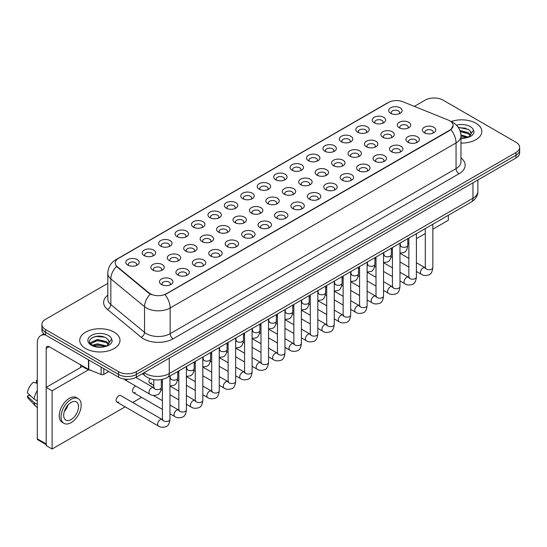 <?xml version="1.0" encoding="UTF-8"?>
<svg xmlns="http://www.w3.org/2000/svg" width="547" height="547" viewBox="0 0 547 547"><rect width="100%" height="100%" fill="white"/><g stroke="black" fill="none" stroke-linecap="round" stroke-linejoin="round"><path stroke-width="0.82" d="M374.203 122.788L374.203 122.788A6.708 3.877 180 0 1 374.203 117.304A6.708 3.877 180 0 1 383.693 117.304A6.708 3.877 180 0 1 383.693 122.788A6.708 3.877 180 0 1 374.203 122.788M382.592 123.301A4.191 2.42 0 0 0 383.139 122.104A4.191 2.42 0 0 0 381.909 120.388A4.191 2.42 0 0 0 377.341 119.861A4.191 2.42 0 0 0 374.75 122.104A4.191 2.42 0 0 0 375.304 123.301M357.772 132.271L357.772 132.271A6.708 3.877 180 0 1 357.772 126.795A6.708 3.877 180 0 1 367.263 126.795A6.708 3.877 180 0 1 367.263 132.271A6.708 3.877 180 0 1 357.772 132.271M366.162 132.784A4.191 2.42 0 0 0 366.709 131.588A4.191 2.42 0 0 0 365.485 129.878A4.191 2.42 0 0 0 360.911 129.352A4.191 2.42 0 0 0 358.319 131.588A4.191 2.42 0 0 0 358.873 132.784M341.342 141.762L341.342 141.762A6.708 3.877 180 0 1 341.342 136.278A6.708 3.877 180 0 1 350.832 136.278A6.708 3.877 180 0 1 350.832 141.762A6.708 3.877 180 0 1 341.342 141.762M349.731 142.275A4.191 2.42 0 0 0 350.278 141.071A4.191 2.42 0 0 0 349.054 139.362A4.191 2.42 0 0 0 344.48 138.835A4.191 2.42 0 0 0 341.889 141.071A4.191 2.42 0 0 0 342.443 142.275M324.911 151.245L324.911 151.245A6.708 3.877 180 0 1 324.911 145.769A6.708 3.877 180 0 1 334.402 145.769A6.708 3.877 180 0 1 334.402 151.245A6.708 3.877 180 0 1 324.911 151.245M333.301 151.758A4.191 2.42 0 0 0 333.848 150.562A4.191 2.42 0 0 0 332.624 148.846A4.191 2.42 0 0 0 328.05 148.326A4.191 2.42 0 0 0 325.458 150.562A4.191 2.42 0 0 0 326.012 151.758M308.481 160.729L308.481 160.729A6.708 3.877 180 0 1 308.481 155.252A6.708 3.877 180 0 1 317.971 155.252A6.708 3.877 180 0 1 317.971 160.729A6.708 3.877 180 0 1 308.481 160.729M316.87 161.242A4.191 2.42 0 0 0 317.417 160.045A4.191 2.42 0 0 0 316.193 158.336A4.191 2.42 0 0 0 311.619 157.81A4.191 2.42 0 0 0 309.028 160.045A4.191 2.42 0 0 0 309.581 161.242M292.05 170.22L292.05 170.22A6.708 3.877 180 0 1 292.05 164.736A6.708 3.877 180 0 1 301.541 164.736A6.708 3.877 180 0 1 301.541 170.22A6.708 3.877 180 0 1 292.05 170.22M300.44 170.732A4.191 2.42 0 0 0 300.987 169.529A4.191 2.42 0 0 0 299.763 167.82A4.191 2.42 0 0 0 295.189 167.293A4.191 2.42 0 0 0 292.597 169.529A4.191 2.42 0 0 0 293.151 170.732M275.62 179.703L275.62 179.703A6.708 3.877 180 0 1 275.62 174.226A6.708 3.877 180 0 1 285.11 174.226A6.708 3.877 180 0 1 285.11 179.703A6.708 3.877 180 0 1 275.62 179.703M284.009 180.216A4.191 2.42 0 0 0 284.556 179.019A4.191 2.42 0 0 0 283.332 177.303A4.191 2.42 0 0 0 278.758 176.784A4.191 2.42 0 0 0 276.167 179.019A4.191 2.42 0 0 0 276.72 180.216M259.189 189.187L259.189 189.187A6.708 3.877 180 0 1 259.189 183.71A6.708 3.877 180 0 1 268.68 183.71A6.708 3.877 180 0 1 268.68 189.187A6.708 3.877 180 0 1 259.189 189.187M267.579 189.7A4.191 2.42 0 0 0 268.126 188.503A4.191 2.42 0 0 0 266.902 186.794A4.191 2.42 0 0 0 262.328 186.267A4.191 2.42 0 0 0 259.736 188.503A4.191 2.42 0 0 0 260.29 189.7M242.759 198.677L242.759 198.677A6.708 3.877 180 0 1 242.759 193.194A6.708 3.877 180 0 1 252.249 193.194A6.708 3.877 180 0 1 252.249 198.677A6.708 3.877 180 0 1 242.759 198.677M251.148 199.19A4.191 2.42 0 0 0 251.695 197.987A4.191 2.42 0 0 0 250.471 196.277A4.191 2.42 0 0 0 245.897 195.751A4.191 2.42 0 0 0 243.312 197.987A4.191 2.42 0 0 0 243.859 199.19M226.328 208.161L226.328 208.161A6.708 3.877 180 0 1 226.328 202.684A6.708 3.877 180 0 1 235.819 202.684A6.708 3.877 180 0 1 235.819 208.161A6.708 3.877 180 0 1 226.328 208.161M234.718 208.674A4.191 2.42 0 0 0 235.265 207.477A4.191 2.42 0 0 0 234.041 205.761A4.191 2.42 0 0 0 229.466 205.241A4.191 2.42 0 0 0 226.882 207.477A4.191 2.42 0 0 0 227.429 208.674M209.898 217.644L209.898 217.644A6.708 3.877 180 0 1 209.898 212.168A6.708 3.877 180 0 1 219.388 212.168A6.708 3.877 180 0 1 219.388 217.644A6.708 3.877 180 0 1 209.898 217.644M218.287 218.157A4.191 2.42 0 0 0 218.834 216.961A4.191 2.42 0 0 0 217.61 215.251A4.191 2.42 0 0 0 213.036 214.725A4.191 2.42 0 0 0 210.451 216.961A4.191 2.42 0 0 0 210.998 218.157M193.467 227.135L193.467 227.135A6.708 3.877 180 0 1 193.467 221.651A6.708 3.877 180 0 1 202.958 221.651A6.708 3.877 180 0 1 202.958 227.135A6.708 3.877 180 0 1 193.467 227.135M201.857 227.648A4.191 2.42 0 0 0 202.404 226.444A4.191 2.42 0 0 0 201.18 224.735A4.191 2.42 0 0 0 196.605 224.208A4.191 2.42 0 0 0 194.021 226.444A4.191 2.42 0 0 0 194.568 227.648M177.037 236.619L177.037 236.619A6.708 3.877 180 0 1 177.037 231.142A6.708 3.877 180 0 1 186.527 231.142A6.708 3.877 180 0 1 186.527 236.619A6.708 3.877 180 0 1 177.037 236.619M185.426 237.131A4.191 2.42 0 0 0 185.973 235.935A4.191 2.42 0 0 0 184.749 234.219A4.191 2.42 0 0 0 180.175 233.699A4.191 2.42 0 0 0 177.59 235.935A4.191 2.42 0 0 0 178.137 237.131M160.606 246.102L160.606 246.102A6.708 3.877 180 0 1 160.606 240.625A6.708 3.877 180 0 1 170.096 240.625A6.708 3.877 180 0 1 170.096 246.102A6.708 3.877 180 0 1 160.606 246.102M168.996 246.615A4.191 2.42 0 0 0 169.543 245.418A4.191 2.42 0 0 0 168.319 243.709A4.191 2.42 0 0 0 163.744 243.183A4.191 2.42 0 0 0 161.16 245.418A4.191 2.42 0 0 0 161.707 246.615M144.176 255.593L144.176 255.593A6.708 3.877 180 0 1 144.176 250.109A6.708 3.877 180 0 1 153.666 250.109A6.708 3.877 180 0 1 153.666 255.593A6.708 3.877 180 0 1 144.176 255.593M152.565 256.105A4.191 2.42 0 0 0 153.112 254.909A4.191 2.42 0 0 0 151.888 253.193A4.191 2.42 0 0 0 147.314 252.666A4.191 2.42 0 0 0 144.729 254.909A4.191 2.42 0 0 0 145.276 256.105M127.745 265.076L127.745 265.076A6.708 3.877 180 0 1 127.745 259.599A6.708 3.877 180 0 1 137.235 259.599A6.708 3.877 180 0 1 137.235 265.076A6.708 3.877 180 0 1 127.745 265.076M136.135 265.589A4.191 2.42 0 0 0 136.688 264.392A4.191 2.42 0 0 0 135.458 262.676A4.191 2.42 0 0 0 130.883 262.157A4.191 2.42 0 0 0 128.299 264.392A4.191 2.42 0 0 0 128.846 265.589M390.633 113.304A6.708 3.877 180 0 1 390.633 113.297A6.708 3.877 180 0 1 390.633 107.821A6.708 3.877 180 0 1 400.124 107.821A6.708 3.877 180 0 1 400.124 113.297A6.708 3.877 180 0 1 390.633 113.304M399.023 113.817A4.191 2.42 0 0 0 399.57 112.614A4.191 2.42 0 0 0 398.339 110.904A4.191 2.42 0 0 0 393.772 110.378A4.191 2.42 0 0 0 391.18 112.614A4.191 2.42 0 0 0 391.734 113.817M382.832 137.256L382.832 137.256A6.708 3.877 180 0 1 382.832 131.779A6.708 3.877 180 0 1 392.322 131.779A6.708 3.877 180 0 1 392.322 137.256A6.708 3.877 180 0 1 382.832 137.256M391.221 137.769A4.191 2.42 0 0 0 391.768 136.572A4.191 2.42 0 0 0 390.544 134.856A4.191 2.42 0 0 0 385.97 134.336A4.191 2.42 0 0 0 383.385 136.572A4.191 2.42 0 0 0 383.932 137.769M366.401 146.74L366.401 146.74A6.708 3.877 180 0 1 366.401 141.263A6.708 3.877 180 0 1 375.892 141.263A6.708 3.877 180 0 1 375.892 146.74A6.708 3.877 180 0 1 366.401 146.74M374.791 147.252A4.191 2.42 0 0 0 375.338 146.056A4.191 2.42 0 0 0 374.114 144.346A4.191 2.42 0 0 0 369.54 143.82A4.191 2.42 0 0 0 366.955 146.056A4.191 2.42 0 0 0 367.502 147.252M349.971 156.23L349.971 156.23A6.708 3.877 180 0 1 349.971 150.746A6.708 3.877 180 0 1 359.461 150.746A6.708 3.877 180 0 1 359.461 156.23A6.708 3.877 180 0 1 349.971 156.23M358.36 156.743A4.191 2.42 0 0 0 358.907 155.539A4.191 2.42 0 0 0 357.683 153.83A4.191 2.42 0 0 0 353.109 153.304A4.191 2.42 0 0 0 350.524 155.539A4.191 2.42 0 0 0 351.071 156.743M333.54 165.714L333.54 165.714A6.708 3.877 180 0 1 333.54 160.237A6.708 3.877 180 0 1 343.031 160.237A6.708 3.877 180 0 1 343.031 165.714A6.708 3.877 180 0 1 333.54 165.714M341.93 166.226A4.191 2.42 0 0 0 342.477 165.03A4.191 2.42 0 0 0 341.253 163.314A4.191 2.42 0 0 0 336.678 162.794A4.191 2.42 0 0 0 334.094 165.03A4.191 2.42 0 0 0 334.641 166.226M317.11 175.197L317.11 175.197A6.708 3.877 180 0 1 317.11 169.72A6.708 3.877 180 0 1 326.6 169.72A6.708 3.877 180 0 1 326.6 175.197A6.708 3.877 180 0 1 317.11 175.197M325.499 175.71A4.191 2.42 0 0 0 326.046 174.514A4.191 2.42 0 0 0 324.822 172.804A4.191 2.42 0 0 0 320.248 172.278A4.191 2.42 0 0 0 317.663 174.514A4.191 2.42 0 0 0 318.21 175.71M300.679 184.688L300.679 184.688A6.708 3.877 180 0 1 300.679 179.204A6.708 3.877 180 0 1 310.17 179.204A6.708 3.877 180 0 1 310.17 184.688A6.708 3.877 180 0 1 300.679 184.688M309.069 185.201A4.191 2.42 0 0 0 309.616 183.997A4.191 2.42 0 0 0 308.392 182.288A4.191 2.42 0 0 0 303.817 181.761A4.191 2.42 0 0 0 301.233 183.997A4.191 2.42 0 0 0 301.78 185.201M284.249 194.171L284.249 194.171A6.708 3.877 180 0 1 284.249 188.694A6.708 3.877 180 0 1 293.739 188.694A6.708 3.877 180 0 1 293.739 194.171A6.708 3.877 180 0 1 284.249 194.171M292.638 194.684A4.191 2.42 0 0 0 293.192 193.488A4.191 2.42 0 0 0 291.961 191.771A4.191 2.42 0 0 0 287.387 191.252A4.191 2.42 0 0 0 284.802 193.488A4.191 2.42 0 0 0 285.349 194.684M267.818 203.655L267.818 203.655A6.708 3.877 180 0 1 267.818 198.178A6.708 3.877 180 0 1 277.308 198.178A6.708 3.877 180 0 1 277.308 203.655A6.708 3.877 180 0 1 267.818 203.655M276.208 204.168A4.191 2.42 0 0 0 276.761 202.971A4.191 2.42 0 0 0 275.531 201.262A4.191 2.42 0 0 0 270.956 200.735A4.191 2.42 0 0 0 268.372 202.971A4.191 2.42 0 0 0 268.919 204.168M251.388 213.145L251.388 213.145A6.708 3.877 180 0 1 251.388 207.662A6.708 3.877 180 0 1 260.878 207.662A6.708 3.877 180 0 1 260.878 213.145A6.708 3.877 180 0 1 251.388 213.145M259.777 213.658A4.191 2.42 0 0 0 260.331 212.462A4.191 2.42 0 0 0 259.1 210.745A4.191 2.42 0 0 0 254.526 210.219A4.191 2.42 0 0 0 251.941 212.462A4.191 2.42 0 0 0 252.488 213.658M234.957 222.629L234.957 222.629A6.708 3.877 180 0 1 234.957 217.152A6.708 3.877 180 0 1 244.447 217.152A6.708 3.877 180 0 1 244.447 222.629A6.708 3.877 180 0 1 234.957 222.629M243.347 223.142A4.191 2.42 0 0 0 243.9 221.945A4.191 2.42 0 0 0 242.67 220.229A4.191 2.42 0 0 0 238.095 219.709A4.191 2.42 0 0 0 235.511 221.945A4.191 2.42 0 0 0 236.058 223.142M218.526 232.113L218.526 232.113A6.708 3.877 180 0 1 218.526 226.636A6.708 3.877 180 0 1 228.017 226.636A6.708 3.877 180 0 1 228.017 232.113A6.708 3.877 180 0 1 218.526 232.113M226.916 232.632A4.191 2.42 0 0 0 227.47 231.429A4.191 2.42 0 0 0 226.239 229.719A4.191 2.42 0 0 0 221.665 229.193A4.191 2.42 0 0 0 219.08 231.429A4.191 2.42 0 0 0 219.627 232.632M202.096 241.603L202.096 241.603A6.708 3.877 180 0 1 202.096 236.119A6.708 3.877 180 0 1 211.586 236.119A6.708 3.877 180 0 1 211.586 241.603A6.708 3.877 180 0 1 202.096 241.603M210.486 242.116A4.191 2.42 0 0 0 211.039 240.919A4.191 2.42 0 0 0 209.809 239.203A4.191 2.42 0 0 0 205.234 238.677A4.191 2.42 0 0 0 202.65 240.919A4.191 2.42 0 0 0 203.197 242.116M185.665 251.087L185.665 251.087A6.708 3.877 180 0 1 185.665 245.61A6.708 3.877 180 0 1 195.156 245.61A6.708 3.877 180 0 1 195.156 251.087A6.708 3.877 180 0 1 185.665 251.087M194.055 251.599A4.191 2.42 0 0 0 194.609 250.403A4.191 2.42 0 0 0 193.378 248.687A4.191 2.42 0 0 0 188.804 248.167A4.191 2.42 0 0 0 186.219 250.403A4.191 2.42 0 0 0 186.766 251.599M169.235 260.57L169.235 260.57A6.708 3.877 180 0 1 169.235 255.093A6.708 3.877 180 0 1 178.725 255.093A6.708 3.877 180 0 1 178.725 260.57A6.708 3.877 180 0 1 169.235 260.57M177.625 261.09A4.191 2.42 0 0 0 178.178 259.887A4.191 2.42 0 0 0 176.948 258.177A4.191 2.42 0 0 0 172.38 257.651A4.191 2.42 0 0 0 169.789 259.887A4.191 2.42 0 0 0 170.336 261.09M152.804 270.061L152.804 270.061A6.708 3.877 180 0 1 152.804 264.577A6.708 3.877 180 0 1 162.295 264.577A6.708 3.877 180 0 1 162.295 270.061A6.708 3.877 180 0 1 152.804 270.061M161.194 270.574A4.191 2.42 0 0 0 161.748 269.377A4.191 2.42 0 0 0 160.517 267.661A4.191 2.42 0 0 0 155.95 267.134A4.191 2.42 0 0 0 153.358 269.377A4.191 2.42 0 0 0 153.905 270.574M399.262 127.772L399.262 127.772A6.708 3.877 180 0 1 399.262 122.289A6.708 3.877 180 0 1 408.753 122.289A6.708 3.877 180 0 1 408.753 127.772A6.708 3.877 180 0 1 399.262 127.772M407.652 128.285A4.191 2.42 0 0 0 408.199 127.082A4.191 2.42 0 0 0 406.975 125.372A4.191 2.42 0 0 0 402.401 124.846A4.191 2.42 0 0 0 399.816 127.082A4.191 2.42 0 0 0 400.363 128.285M407.891 142.241L407.891 142.241A6.708 3.877 180 0 1 407.891 136.757A6.708 3.877 180 0 1 417.382 136.757A6.708 3.877 180 0 1 417.382 142.241A6.708 3.877 180 0 1 407.891 142.241M416.281 142.753A4.191 2.42 0 0 0 416.835 141.55A4.191 2.42 0 0 0 415.604 139.841A4.191 2.42 0 0 0 411.029 139.314A4.191 2.42 0 0 0 408.445 141.55A4.191 2.42 0 0 0 408.992 142.753M391.461 151.724L391.461 151.724A6.708 3.877 180 0 1 391.461 146.247A6.708 3.877 180 0 1 400.951 146.247A6.708 3.877 180 0 1 400.951 151.724A6.708 3.877 180 0 1 391.461 151.724M399.85 152.237A4.191 2.42 0 0 0 400.404 151.04A4.191 2.42 0 0 0 399.173 149.324A4.191 2.42 0 0 0 394.599 148.805A4.191 2.42 0 0 0 392.014 151.04A4.191 2.42 0 0 0 392.561 152.237M375.03 161.208L375.03 161.208A6.708 3.877 180 0 1 375.03 155.731A6.708 3.877 180 0 1 384.52 155.731A6.708 3.877 180 0 1 384.52 161.208A6.708 3.877 180 0 1 375.03 161.208M383.42 161.721A4.191 2.42 0 0 0 383.973 160.524A4.191 2.42 0 0 0 382.743 158.815A4.191 2.42 0 0 0 378.168 158.288A4.191 2.42 0 0 0 375.584 160.524A4.191 2.42 0 0 0 376.131 161.721M358.6 170.698L358.6 170.698A6.708 3.877 180 0 1 358.6 165.215A6.708 3.877 180 0 1 368.09 165.215A6.708 3.877 180 0 1 368.09 170.698A6.708 3.877 180 0 1 358.6 170.698M366.989 171.211A4.191 2.42 0 0 0 367.543 170.014A4.191 2.42 0 0 0 366.312 168.298A4.191 2.42 0 0 0 361.738 167.772A4.191 2.42 0 0 0 359.153 170.014A4.191 2.42 0 0 0 359.7 171.211M342.169 180.182L342.169 180.182A6.708 3.877 180 0 1 342.169 174.705A6.708 3.877 180 0 1 351.659 174.705A6.708 3.877 180 0 1 351.659 180.182A6.708 3.877 180 0 1 342.169 180.182M350.559 180.695A4.191 2.42 0 0 0 351.112 179.498A4.191 2.42 0 0 0 349.882 177.782A4.191 2.42 0 0 0 345.307 177.262A4.191 2.42 0 0 0 342.723 179.498A4.191 2.42 0 0 0 343.27 180.695M325.738 189.665L325.738 189.665A6.708 3.877 180 0 1 325.738 184.189A6.708 3.877 180 0 1 335.229 184.189A6.708 3.877 180 0 1 335.229 189.665A6.708 3.877 180 0 1 325.738 189.665M334.128 190.185A4.191 2.42 0 0 0 334.682 188.982A4.191 2.42 0 0 0 333.451 187.272A4.191 2.42 0 0 0 328.884 186.746A4.191 2.42 0 0 0 326.292 188.982A4.191 2.42 0 0 0 326.839 190.185M309.308 199.156L309.308 199.156A6.708 3.877 180 0 1 309.308 193.672A6.708 3.877 180 0 1 318.798 193.672A6.708 3.877 180 0 1 318.798 199.156A6.708 3.877 180 0 1 309.308 199.156M317.698 199.669A4.191 2.42 0 0 0 318.251 198.472A4.191 2.42 0 0 0 317.021 196.756A4.191 2.42 0 0 0 312.453 196.229A4.191 2.42 0 0 0 309.862 198.472A4.191 2.42 0 0 0 310.409 199.669M292.877 208.639L292.877 208.639A6.708 3.877 180 0 1 292.877 203.163A6.708 3.877 180 0 1 302.368 203.163A6.708 3.877 180 0 1 302.368 208.639A6.708 3.877 180 0 1 292.877 208.639M301.267 209.152A4.191 2.42 0 0 0 301.821 207.956A4.191 2.42 0 0 0 300.59 206.24A4.191 2.42 0 0 0 296.023 205.72A4.191 2.42 0 0 0 293.431 207.956A4.191 2.42 0 0 0 293.978 209.152M276.447 218.123L276.447 218.123A6.708 3.877 180 0 1 276.447 212.646A6.708 3.877 180 0 1 285.937 212.646A6.708 3.877 180 0 1 285.937 218.123A6.708 3.877 180 0 1 276.447 218.123M284.837 218.643A4.191 2.42 0 0 0 285.39 217.439A4.191 2.42 0 0 0 284.16 215.73A4.191 2.42 0 0 0 279.592 215.203A4.191 2.42 0 0 0 277.001 217.439A4.191 2.42 0 0 0 277.548 218.643M260.016 227.614L260.016 227.614A6.708 3.877 180 0 1 260.016 222.13A6.708 3.877 180 0 1 269.507 222.13A6.708 3.877 180 0 1 269.507 227.614A6.708 3.877 180 0 1 260.016 227.614M268.406 228.126A4.191 2.42 0 0 0 268.96 226.93A4.191 2.42 0 0 0 267.729 225.214A4.191 2.42 0 0 0 263.162 224.687A4.191 2.42 0 0 0 260.57 226.93A4.191 2.42 0 0 0 261.117 228.126M243.586 237.097L243.586 237.097A6.708 3.877 180 0 1 243.586 231.62A6.708 3.877 180 0 1 253.076 231.62A6.708 3.877 180 0 1 253.076 237.097A6.708 3.877 180 0 1 243.586 237.097M251.976 237.61A4.191 2.42 0 0 0 252.529 236.413A4.191 2.42 0 0 0 251.299 234.704A4.191 2.42 0 0 0 246.731 234.178A4.191 2.42 0 0 0 244.14 236.413A4.191 2.42 0 0 0 244.687 237.61M227.155 246.581L227.155 246.581A6.708 3.877 180 0 1 227.155 241.104A6.708 3.877 180 0 1 236.646 241.104A6.708 3.877 180 0 1 236.646 246.581A6.708 3.877 180 0 1 227.155 246.581M235.545 247.1A4.191 2.42 0 0 0 236.099 245.897A4.191 2.42 0 0 0 234.868 244.188A4.191 2.42 0 0 0 230.301 243.661A4.191 2.42 0 0 0 227.709 245.897A4.191 2.42 0 0 0 228.256 247.1M210.725 256.071L210.725 256.071A6.708 3.877 180 0 1 210.725 250.588A6.708 3.877 180 0 1 220.215 250.588A6.708 3.877 180 0 1 220.215 256.071A6.708 3.877 180 0 1 210.725 256.071M219.115 256.584A4.191 2.42 0 0 0 219.668 255.387A4.191 2.42 0 0 0 218.438 253.671A4.191 2.42 0 0 0 213.87 253.145A4.191 2.42 0 0 0 211.279 255.387A4.191 2.42 0 0 0 211.826 256.584M194.294 265.555L194.294 265.555A6.708 3.877 180 0 1 194.294 260.078A6.708 3.877 180 0 1 203.785 260.078A6.708 3.877 180 0 1 203.785 265.555A6.708 3.877 180 0 1 194.294 265.555M202.684 266.068A4.191 2.42 0 0 0 203.238 264.871A4.191 2.42 0 0 0 202.007 263.162A4.191 2.42 0 0 0 197.44 262.635A4.191 2.42 0 0 0 194.848 264.871A4.191 2.42 0 0 0 195.395 266.068M177.864 275.045A6.708 3.877 180 0 1 177.864 275.038A6.708 3.877 180 0 1 177.864 269.562A6.708 3.877 180 0 1 187.354 269.562A6.708 3.877 180 0 1 187.354 275.038A6.708 3.877 180 0 1 177.864 275.045M186.253 275.558A4.191 2.42 0 0 0 186.807 274.355A4.191 2.42 0 0 0 185.577 272.645A4.191 2.42 0 0 0 181.009 272.119A4.191 2.42 0 0 0 178.418 274.355A4.191 2.42 0 0 0 178.965 275.558M161.433 284.529L161.433 284.529A6.708 3.877 180 0 1 161.433 279.045A6.708 3.877 180 0 1 170.924 279.045A6.708 3.877 180 0 1 170.931 284.529A6.708 3.877 180 0 1 161.433 284.529M169.823 285.042A4.191 2.42 0 0 0 170.377 283.845A4.191 2.42 0 0 0 169.146 282.129A4.191 2.42 0 0 0 164.579 281.602A4.191 2.42 0 0 0 161.987 283.845A4.191 2.42 0 0 0 162.534 285.042M424.322 132.75L424.322 132.75A6.708 3.877 180 0 1 424.322 127.273A6.708 3.877 180 0 1 433.812 127.273A6.708 3.877 180 0 1 433.812 132.75A6.708 3.877 180 0 1 424.322 132.75M432.711 133.263A4.191 2.42 0 0 0 433.265 132.066A4.191 2.42 0 0 0 432.034 130.357A4.191 2.42 0 0 0 427.46 129.83A4.191 2.42 0 0 0 424.875 132.066A4.191 2.42 0 0 0 425.422 133.263M448.314 120.101A11.323 6.537 180 0 1 449.825 120.832A11.323 6.537 180 0 1 453.142 125.461A11.323 6.537 180 0 1 449.825 130.083L166.302 293.773A11.323 6.537 180 0 1 149.016 292.898L117.263 266.717A11.323 6.537 180 0 1 115.212 262.963A11.323 6.537 180 0 1 118.528 258.341L388.459 102.501A11.323 6.537 180 0 1 402.961 101.769L448.314 120.101M475.924 123.232A20.13 11.624 0 0 0 451.111 121.564A20.13 11.624 0 0 1 475.924 123.232A20.13 11.624 0 0 1 481.825 131.451A20.13 11.624 0 0 0 475.924 123.232M114.104 332.132A20.13 11.624 0 0 0 92.163 329.609A20.13 11.624 0 0 0 79.732 340.35A20.13 11.624 0 0 0 85.633 348.569A20.13 11.624 0 0 0 107.574 351.085A20.13 11.624 0 0 0 119.998 340.35A20.13 11.624 0 0 0 114.104 332.132A20.13 11.624 0 0 0 92.163 329.609A20.13 11.624 0 0 0 79.732 340.35A20.13 11.624 0 0 0 85.633 348.569A20.13 11.624 0 0 0 107.574 351.085A20.13 11.624 0 0 0 119.998 340.35A20.13 11.624 0 0 0 114.104 332.132M453.142 125.461L450.926 129.618L449.825 130.418L165.023 294.683A14.68 8.479 60 0 1 170.158 307.988A16.779 9.689 180 0 1 146.432 307.988A16.779 9.689 180 0 1 144.552 306.696L110.836 278.895A16.779 9.689 180 0 1 107.807 273.343L107.807 299.024A16.779 9.689 0 0 0 110.836 304.583L144.552 332.378A16.779 9.689 0 0 0 146.432 333.67A16.779 9.689 0 0 0 170.158 333.67L456.054 168.606A16.779 9.689 0 0 0 460.971 161.762L460.971 136.073A16.779 9.689 180 0 1 456.054 142.924A14.68 8.479 -120 0 0 450.926 129.618M107.807 283.373L45.592 319.291A12.581 7.261 0 0 0 41.907 324.426L41.907 329.903A12.581 7.261 0 0 0 45.592 335.037L118.549 377.163L118.549 374.421A12.581 7.261 0 0 0 136.347 374.421L515.965 155.252A12.581 7.261 0 0 0 519.65 150.117A12.581 7.261 0 0 1 515.965 155.252L136.347 374.421A12.581 7.261 0 0 1 118.549 374.421L45.592 332.303L118.549 374.421L118.549 371.68A12.581 7.261 0 0 0 136.347 371.68L515.965 152.51A12.581 7.261 0 0 0 519.65 147.375A12.581 7.261 0 0 0 515.965 142.241L443.008 100.115A12.581 7.261 0 0 0 425.21 100.115L414.366 106.378M41.907 327.161A12.581 7.261 0 0 0 45.592 332.303A12.581 7.261 0 0 1 41.907 327.161M151.56 294.683L149.016 293.397L116.497 266.444A14.68 9.819 129.5 0 0 110.836 278.895L110.836 304.583A4.191 2.803 -50.5 0 1 107.403 309.397A20.971 12.109 180 0 1 107.807 295.189M460.971 143.068A20.13 11.624 0 0 0 481.825 131.451A20.13 11.624 0 0 1 460.971 143.068M41.907 324.426A12.581 7.261 0 0 0 45.592 329.561L118.549 371.68M118.549 377.163A12.581 7.261 0 0 0 136.347 377.163L515.965 157.994A12.581 7.261 0 0 0 519.65 152.852L519.65 147.375M460.971 138.07L467.104 137.632L469.764 136.859C472.328 135.547 473.743 133.906 474.03 131.936L473.504 130.234L471.172 133.509A9.484 5.477 0 0 0 470.099 130.979L468.403 129.434L458.277 127.369M471.029 134.159L468.717 136.948M460.923 134.849L468.492 137.106M460.971 135.936L467.439 137.557M459.931 130.507L468.396 132.689L470.598 134.986M460.3 131.588L468.396 133.783L470.235 135.499M470.099 130.979L471.165 133.639M458.427 127.588L466.14 128.258M460.376 131.834L466.044 132.579M460.971 136.182L466.044 136.928M81.482 365.348A20.971 12.109 0 0 0 85.038 368.09A20.971 12.109 0 0 0 91.486 370.627M109.209 343.058L109.352 342.401A9.484 5.477 0 0 0 108.279 339.878L106.583 338.326C97.838 332.145 83.281 340.213 92.265 345.007C95.937 346.996 100.272 347.502 105.277 346.531L107.944 345.752C110.501 344.439 111.923 342.798 112.203 340.836L111.677 339.133L106.891 345.848M92.546 345.171L97.414 343.796L106.672 346.005M104.224 345.827L96.669 345.178L93.667 345.725L97.414 344.883L105.619 346.456M90.426 343.413L90.706 342.593L97.414 339.448L106.569 341.588L108.778 343.885M90.686 343.728L97.414 340.535L106.569 342.675L108.409 344.398M108.279 339.878L109.345 342.531M92.949 337.232L96.669 336.48L104.32 337.157M93.653 341.376L96.669 340.829L104.224 341.478M103.793 368.644L103.793 374.38L108.764 371.509M45.449 334.955A16.779 9.689 -120 0 0 40.765 335.578A16.779 9.689 -120 0 0 37.292 343.263L37.292 438.803L46.187 443.945L46.187 348.398A4.191 2.42 60 0 1 47.056 346.477A4.191 2.42 60 0 1 49.155 346.682L88.47 369.382L88.47 359.796M46.187 444.649L37.722 439.767A2.099 1.21 -60 0 1 37.292 438.803M80.587 367.509L80.587 364.835M46.187 443.945A2.099 1.21 120 0 0 46.618 444.902M103.793 374.38A2.099 1.21 180 0 1 101.113 374.517L88.751 369.519A2.099 1.21 180 0 1 88.47 369.382M169.96 376.008L169.96 419.317C169.44 423.706 168.079 426.154 165.885 426.667C162.767 427.631 160.257 427.412 158.363 426.01A3.774 2.181 -60 0 1 157.782 422.988A3.774 2.181 -60 0 1 160.25 419.665A3.774 2.181 -60 0 1 160.421 419.57A3.774 2.181 -60 0 1 162.138 419.474L120.675 395.536A3.774 2.181 120 0 0 118.788 395.727A3.774 2.181 120 0 0 116.326 399.05A3.774 2.181 120 0 0 116.901 402.079A3.774 2.181 120 0 0 118.788 401.888M135.663 386.025A3.774 2.181 120 0 0 135.218 386.237A3.774 2.181 120 0 0 132.75 389.567A3.774 2.181 120 0 0 133.331 392.589A3.774 2.181 120 0 0 135.218 392.404M432.841 229.2L448.342 220.25L448.342 215.279M88.593 369.738L52.115 390.79L52.115 449.012L125.16 406.845M132.709 402.483L141.591 397.354M407.782 243.668L408.862 243.046M416.411 238.69L425.292 233.562M149.837 378.613A3.774 2.181 120 0 0 149.762 383.105A3.774 2.181 120 0 0 151.649 382.914M124.463 379.085A3.774 2.181 120 0 0 125.119 379.939A3.774 2.181 120 0 0 127.007 379.748M82.563 366.367L46.187 387.365L46.187 445.586L52.115 449.012M52.115 390.79L46.187 387.365M71.096 419.563A10.489 6.051 120 0 0 77.947 410.318A10.489 6.051 120 0 0 76.341 401.915A10.489 6.051 120 0 0 71.096 402.435A10.489 6.051 120 0 0 64.252 411.679A10.489 6.051 120 0 0 65.859 420.075A10.489 6.051 120 0 0 71.096 419.563M64.327 411.433A10.489 6.051 120 0 0 68.088 404.917M37.292 380.787L36.403 380.514L36.403 382.62L37.292 383.132M78.228 398.647L76.45 397.621A14.263 8.232 120 0 0 69.319 398.325A14.263 8.232 120 0 0 60.006 410.893A14.263 8.232 120 0 0 62.187 422.318L63.972 423.351A14.263 8.232 120 0 0 71.096 422.64A14.263 8.232 120 0 0 80.416 410.072A14.263 8.232 120 0 0 78.228 398.647A14.263 8.232 120 0 0 71.096 399.351A14.263 8.232 120 0 0 61.784 411.918A14.263 8.232 120 0 0 63.972 423.351M37.292 390.585A13.839 7.993 120 0 0 34.14 399.119L27.35 392.767A10.906 6.297 120 0 1 33.435 382.23L37.292 383.399M37.292 400.937L34.14 399.119M31.022 396.206L29.176 395.139L27.35 396.192L34.14 402.544L37.292 404.363M34.14 402.544A13.839 7.993 120 0 0 35.849 406.407A13.839 7.993 120 0 0 36.895 407.235L37.292 407.46M37.292 380.268A10.906 6.297 120 0 0 36.403 380.514M27.35 396.192A10.906 6.297 120 0 0 28.642 398.907L35.849 406.407M149.016 292.898L149.016 293.397M117.263 266.717L117.263 267.216M173.119 338.805A4.191 2.42 60 0 1 170.158 333.67L170.158 307.988L456.054 142.924L456.054 168.606A4.191 2.42 60 0 0 459.022 173.748L173.119 338.805A20.971 12.109 180 0 1 143.464 338.805A20.971 12.109 180 0 1 141.112 337.191L107.403 309.397M460.971 136.073C460.683 130.042 458.037 125.516 453.019 122.507L450.899 121.475A14.68 6.872 112 0 0 450.701 121.4M117.277 259.203A14.68 8.479 -120 0 0 115.759 259.77C110.74 262.786 108.087 267.305 107.807 273.343M115.759 259.77L387.228 103.041A14.68 8.479 60 0 1 388.336 102.569M150.268 294.177A14.68 9.819 129.5 0 0 144.552 306.696L144.552 332.378A4.191 2.803 -50.5 0 1 141.112 337.191M460.971 157.919A20.971 12.109 180 0 1 459.022 173.748M136.347 371.68L136.347 377.163M515.965 152.51L515.965 157.994M45.592 329.561L45.592 335.037M144.148 372.657A16.779 9.689 0 0 0 145.543 373.567A16.779 9.689 0 0 0 169.269 373.567L472.964 198.233A16.779 9.689 0 0 0 477.873 191.382C477.996 195.546 475.781 199.108 471.227 202.069L167.532 377.409A8.39 4.841 60 0 0 169.269 373.567L169.269 358.155M472.964 182.821L472.964 198.233A8.39 4.841 60 0 1 471.227 202.069M143.69 372.924A8.39 5.614 129.5 0 0 145.194 375.967L142.405 373.663M432.841 224.229L432.841 267.545A3.774 2.181 180 0 1 431.562 269.179A3.774 2.181 180 0 1 426.4 269.083A3.774 2.181 180 0 1 425.292 267.545L425.169 268.358L425.511 268.078M432.841 267.545C432.328 271.927 430.968 274.375 428.773 274.888C425.655 275.852 423.146 275.64 421.252 274.238A3.774 2.181 -60 0 1 420.67 271.216A3.774 2.181 -60 0 1 423.139 267.886A3.774 2.181 -60 0 1 423.303 267.798A3.774 2.181 -60 0 1 425.026 267.702L425.792 268.003M407.782 238.697L407.782 245.165A3.774 2.181 180 0 1 406.503 246.8A3.774 2.181 180 0 1 401.341 246.704A3.774 2.181 180 0 1 400.233 245.165L400.233 243.059M416.411 233.713L416.411 277.028A3.774 2.181 180 0 1 415.132 278.662A3.774 2.181 180 0 1 409.97 278.573A3.774 2.181 180 0 1 408.862 277.028L408.739 277.849L409.081 277.568M416.411 277.028C415.898 281.411 414.537 283.859 412.342 284.378C409.224 285.343 406.715 285.124 404.821 283.722A3.774 2.181 -60 0 1 404.24 280.7A3.774 2.181 -60 0 1 406.708 277.37A3.774 2.181 -60 0 1 406.872 277.281A3.774 2.181 -60 0 1 408.595 277.185L409.361 277.486M399.98 243.203L399.98 286.519A3.774 2.181 180 0 1 398.701 288.153A3.774 2.181 180 0 1 393.539 288.057A3.774 2.181 180 0 1 392.431 286.519L392.308 287.332L392.65 287.052M399.98 286.519C399.467 290.901 398.107 293.349 395.912 293.862C392.794 294.826 390.284 294.607 388.391 293.213A3.774 2.181 -60 0 1 387.809 290.183A3.774 2.181 -60 0 1 390.278 286.86A3.774 2.181 -60 0 1 390.442 286.765A3.774 2.181 -60 0 1 392.165 286.669L392.931 286.977M383.55 252.687L383.55 296.002A3.774 2.181 180 0 1 382.271 297.636A3.774 2.181 180 0 1 377.109 297.541A3.774 2.181 180 0 1 376.001 296.002L375.878 296.816L376.22 296.536M383.55 296.002C383.037 300.385 381.676 302.833 379.481 303.346C376.363 304.31 373.854 304.098 371.96 302.696A3.774 2.181 -60 0 1 371.379 299.674A3.774 2.181 -60 0 1 373.847 296.344A3.774 2.181 -60 0 1 374.011 296.255A3.774 2.181 -60 0 1 375.734 296.159L376.5 296.46M367.119 262.17L367.119 305.486A3.774 2.181 180 0 1 365.84 307.12A3.774 2.181 180 0 1 360.678 307.031A3.774 2.181 180 0 1 359.57 305.486L359.447 306.306L359.789 306.026M367.119 305.486C366.606 309.869 365.246 312.316 363.051 312.836C359.933 313.8 357.423 313.581 355.529 312.18A3.774 2.181 -60 0 1 354.948 309.158A3.774 2.181 -60 0 1 357.417 305.828A3.774 2.181 -60 0 1 357.581 305.739A3.774 2.181 -60 0 1 359.304 305.643L360.07 305.944M391.351 248.188L391.351 254.649A3.774 2.181 180 0 1 390.073 256.283A3.774 2.181 180 0 1 384.91 256.194A3.774 2.181 180 0 1 383.803 254.649L383.803 252.543M374.921 257.671L374.921 264.139A3.774 2.181 180 0 1 373.642 265.774A3.774 2.181 180 0 1 368.48 265.678A3.774 2.181 180 0 1 367.372 264.139L367.372 262.027M358.49 267.155L358.49 273.623A3.774 2.181 180 0 1 357.212 275.257A3.774 2.181 180 0 1 352.049 275.162A3.774 2.181 180 0 1 350.942 273.623L350.942 271.517M473.504 130.234A12 6.926 0 0 0 470.174 126.555A12 6.926 0 0 0 456.506 125.208M460.971 138.364A12 6.926 0 0 0 467.104 137.632M111.677 339.133A12 6.926 0 0 0 108.354 335.448A12 6.926 0 0 0 91.383 335.448A12 6.926 0 0 0 91.383 345.246A12 6.926 0 0 0 105.277 346.531M46.187 348.398L49.155 346.682M88.751 359.953L88.751 369.519M101.113 374.517L101.113 367.092M350.689 271.661L350.689 314.976A3.774 2.181 180 0 1 349.41 316.61A3.774 2.181 180 0 1 344.248 316.515A3.774 2.181 180 0 1 343.14 314.976L343.017 315.79L343.359 315.51M350.689 314.976C350.176 319.359 348.815 321.807 346.62 322.32C343.502 323.284 340.993 323.065 339.099 321.67A3.774 2.181 -60 0 1 338.518 318.641A3.774 2.181 -60 0 1 340.986 315.318A3.774 2.181 -60 0 1 341.15 315.229A3.774 2.181 -60 0 1 342.873 315.127L343.639 315.434M334.258 281.144L334.258 324.46A3.774 2.181 180 0 1 332.979 326.094A3.774 2.181 180 0 1 327.817 325.998A3.774 2.181 180 0 1 326.709 324.46L326.586 325.274L326.928 324.993M334.258 324.46C333.745 328.843 332.385 331.291 330.19 331.803C327.072 332.767 324.562 332.555 322.668 331.154A3.774 2.181 -60 0 1 322.087 328.132A3.774 2.181 -60 0 1 324.556 324.802A3.774 2.181 -60 0 1 324.72 324.713A3.774 2.181 -60 0 1 326.443 324.617L327.209 324.918M317.828 290.635L317.828 333.943A3.774 2.181 180 0 1 316.549 335.578A3.774 2.181 180 0 1 311.387 335.489A3.774 2.181 180 0 1 310.279 333.943L310.156 334.764L310.498 334.484M317.828 333.943C317.315 338.326 315.954 340.781 313.759 341.294C310.641 342.258 308.132 342.039 306.238 340.637A3.774 2.181 -60 0 1 305.657 337.615A3.774 2.181 -60 0 1 308.125 334.285A3.774 2.181 -60 0 1 308.289 334.196A3.774 2.181 -60 0 1 310.012 334.101L310.778 334.402M342.06 276.645L342.06 283.107A3.774 2.181 180 0 1 340.781 284.741A3.774 2.181 180 0 1 335.619 284.652A3.774 2.181 180 0 1 334.511 283.107L334.511 281.001M325.629 286.129L325.629 292.597A3.774 2.181 180 0 1 324.35 294.231A3.774 2.181 180 0 1 319.188 294.136A3.774 2.181 180 0 1 318.08 292.597L318.08 290.484M309.199 295.612L309.199 302.081A3.774 2.181 180 0 1 307.92 303.715A3.774 2.181 180 0 1 302.758 303.619A3.774 2.181 180 0 1 301.65 302.081L301.65 299.975M301.397 300.118L301.397 343.434A3.774 2.181 180 0 1 300.118 345.068A3.774 2.181 180 0 1 294.956 344.972A3.774 2.181 180 0 1 293.848 343.434L293.732 344.248L294.067 343.967M301.397 343.434C300.884 347.817 299.524 350.265 297.329 350.777C294.211 351.742 291.701 351.523 289.807 350.128A3.774 2.181 -60 0 1 289.226 347.099A3.774 2.181 -60 0 1 291.695 343.776A3.774 2.181 -60 0 1 291.859 343.687A3.774 2.181 -60 0 1 293.582 343.584L294.348 343.892M284.966 309.602L284.966 352.918A3.774 2.181 180 0 1 283.688 354.552A3.774 2.181 180 0 1 278.526 354.456A3.774 2.181 180 0 1 277.418 352.918L277.302 353.731L277.637 353.451M284.966 352.918C284.454 357.3 283.093 359.748 280.898 360.261C277.78 361.225 275.271 361.013 273.377 359.611A3.774 2.181 -60 0 1 272.796 356.589A3.774 2.181 -60 0 1 275.264 353.259A3.774 2.181 -60 0 1 275.428 353.171A3.774 2.181 -60 0 1 277.151 353.075L277.917 353.376M268.536 319.092L268.536 362.401A3.774 2.181 180 0 1 267.257 364.035A3.774 2.181 180 0 1 262.095 363.946A3.774 2.181 180 0 1 260.987 362.401L260.871 363.222L261.206 362.941M268.536 362.401C268.023 366.784 266.662 369.239 264.468 369.751C261.35 370.716 258.84 370.497 256.946 369.095A3.774 2.181 -60 0 1 256.365 366.073A3.774 2.181 -60 0 1 258.834 362.743A3.774 2.181 -60 0 1 258.998 362.654A3.774 2.181 -60 0 1 260.721 362.558L261.487 362.859M252.105 328.576L252.105 371.892A3.774 2.181 180 0 1 250.827 373.526A3.774 2.181 180 0 1 245.665 373.43A3.774 2.181 180 0 1 244.557 371.892L244.441 372.705L244.776 372.425M252.105 371.892C251.593 376.274 250.232 378.722 248.037 379.235C244.919 380.199 242.41 379.98 240.516 378.586A3.774 2.181 -60 0 1 239.935 375.557A3.774 2.181 -60 0 1 242.403 372.233A3.774 2.181 -60 0 1 242.567 372.145A3.774 2.181 -60 0 1 244.29 372.042L245.056 372.35M235.675 338.06L235.675 381.375A3.774 2.181 180 0 1 234.396 383.009A3.774 2.181 180 0 1 229.234 382.914A3.774 2.181 180 0 1 228.126 381.375L228.01 382.189L228.345 381.909M235.675 381.375C235.162 385.758 233.801 388.206 231.607 388.719C228.489 389.683 225.979 389.471 224.085 388.069A3.774 2.181 -60 0 1 223.504 385.047A3.774 2.181 -60 0 1 225.973 381.717A3.774 2.181 -60 0 1 226.137 381.628A3.774 2.181 -60 0 1 227.86 381.532L228.625 381.833M292.768 305.103L292.768 311.564A3.774 2.181 180 0 1 291.489 313.199A3.774 2.181 180 0 1 286.327 313.11A3.774 2.181 180 0 1 285.219 311.564L285.219 309.458M276.338 314.587L276.338 321.055A3.774 2.181 180 0 1 275.059 322.689A3.774 2.181 180 0 1 269.897 322.593A3.774 2.181 180 0 1 268.789 321.055L268.789 318.942M259.907 324.07L259.907 330.538A3.774 2.181 180 0 1 258.628 332.173A3.774 2.181 180 0 1 253.466 332.077A3.774 2.181 180 0 1 252.358 330.538L252.358 328.432M243.477 333.561L243.477 340.022A3.774 2.181 180 0 1 242.198 341.656A3.774 2.181 180 0 1 237.036 341.567A3.774 2.181 180 0 1 235.928 340.022L235.928 337.916M227.046 343.044L227.046 349.512A3.774 2.181 180 0 1 225.767 351.147A3.774 2.181 180 0 1 220.605 351.051A3.774 2.181 180 0 1 219.497 349.512L219.497 347.4M219.244 347.55L219.244 390.859A3.774 2.181 180 0 1 217.973 392.5A3.774 2.181 180 0 1 212.804 392.404A3.774 2.181 180 0 1 211.696 390.859L211.58 391.679L211.915 391.399M219.244 390.859C218.732 395.249 217.371 397.696 215.176 398.209C212.058 399.173 209.549 398.954 207.655 397.553A3.774 2.181 -60 0 1 207.074 394.531A3.774 2.181 -60 0 1 209.542 391.208A3.774 2.181 -60 0 1 209.706 391.112A3.774 2.181 -60 0 1 211.429 391.016L212.195 391.317M202.821 357.034L202.821 400.349A3.774 2.181 180 0 1 201.542 401.983A3.774 2.181 180 0 1 196.373 401.888A3.774 2.181 180 0 1 195.265 400.349L195.149 401.163L195.484 400.883M202.821 400.349C202.301 404.732 200.94 407.18 198.746 407.693C195.628 408.657 193.118 408.438 191.224 407.043A3.774 2.181 -60 0 1 190.643 404.014A3.774 2.181 -60 0 1 193.112 400.691A3.774 2.181 -60 0 1 193.276 400.602A3.774 2.181 -60 0 1 194.999 400.507L195.764 400.807M186.39 366.517L186.39 409.833A3.774 2.181 180 0 1 185.112 411.467A3.774 2.181 180 0 1 179.942 411.378A3.774 2.181 180 0 1 178.835 409.833L178.719 410.647L179.054 410.373M186.39 409.833C185.871 414.216 184.51 416.664 182.315 417.176C179.197 418.14 176.688 417.929 174.794 416.527A3.774 2.181 -60 0 1 174.213 413.505A3.774 2.181 -60 0 1 176.681 410.175A3.774 2.181 -60 0 1 176.845 410.086A3.774 2.181 -60 0 1 178.568 409.99L179.334 410.291M169.96 419.317A3.774 2.181 180 0 1 168.681 420.958A3.774 2.181 180 0 1 163.512 420.862A3.774 2.181 180 0 1 162.404 419.317L162.288 420.137L162.623 419.857M210.616 352.528L210.616 358.996A3.774 2.181 180 0 1 209.337 360.63A3.774 2.181 180 0 1 204.175 360.535A3.774 2.181 180 0 1 203.067 358.996L203.067 356.89M194.185 362.018L194.185 368.48A3.774 2.181 180 0 1 192.906 370.114A3.774 2.181 180 0 1 187.744 370.025A3.774 2.181 180 0 1 186.636 368.48L186.636 366.374M177.754 371.502L177.754 377.97A3.774 2.181 180 0 1 176.476 379.604A3.774 2.181 180 0 1 171.314 379.509A3.774 2.181 180 0 1 170.206 377.97L170.206 375.864M161.324 379.611L161.324 387.454A3.774 2.181 180 0 1 160.045 389.088A3.774 2.181 180 0 1 154.883 388.992A3.774 2.181 180 0 1 153.775 387.454L153.775 379.659M125.119 379.939L149.734 394.148A3.774 2.181 -60 0 1 149.153 391.126A3.774 2.181 -60 0 1 151.622 387.796A3.774 2.181 -60 0 1 151.786 387.707A3.774 2.181 -60 0 1 153.509 387.611L135.868 377.423M387.228 103.041L389.915 101.79M167.532 377.409C160.777 380.801 154.028 380.801 147.28 377.409L145.194 375.967M477.873 191.382L477.873 179.984M421.252 274.238L416.411 271.449M408.862 267.086L399.98 261.958M392.431 257.603L391.126 256.844M425.292 228.591L425.292 267.545M425.026 267.702L416.411 262.731M408.862 258.369L399.98 253.24M400.732 245.624L399.96 245.323M399.98 253.138L403.707 252.509C405.908 251.996 407.262 249.548 407.782 245.165M392.431 249.692L391.351 249.063M400.445 245.699L400.11 245.979L400.233 245.165M404.821 283.722L399.98 280.932M392.431 276.57L383.55 271.449M376.001 267.086L374.695 266.334M408.862 238.075L408.862 277.028M408.595 277.185L399.98 272.215M392.431 267.852L383.55 262.731M388.391 293.213L383.55 290.416M376.001 286.06L367.119 280.932M359.57 276.57L358.264 275.818M392.431 247.559L392.431 286.519M392.165 286.669L383.55 281.698M376.001 277.343L367.119 272.215M371.96 302.696L367.119 299.906M359.57 295.544L350.689 290.416M343.14 286.06L341.834 285.302M376.001 257.049L376.001 296.002M375.734 296.159L367.119 291.189M359.57 286.826L350.689 281.698M355.529 312.18L350.689 309.39M343.14 305.028L334.258 299.906M326.709 295.544L325.403 294.792M359.57 266.533L359.57 305.486M359.304 305.643L350.689 300.672M343.14 296.31L334.258 291.189M384.302 255.107L383.529 254.806M383.55 262.622L387.276 261.992C389.478 261.48 390.832 259.032 391.351 254.649M376.001 259.175L374.921 258.553M384.021 255.189L383.679 255.463L383.803 254.649M367.871 264.598L367.105 264.29M367.119 272.105L370.845 271.483C373.047 270.97 374.401 268.522 374.921 264.139M359.57 268.659L358.49 268.037M367.591 264.673L367.249 264.953L367.372 264.139M351.441 274.081L350.675 273.78M350.689 281.596L354.415 280.967C356.617 280.454 357.97 278.006 358.49 273.623M343.14 278.149L342.06 277.52M351.16 274.156L350.818 274.437L350.942 273.623M40.765 335.578L43.863 333.793M339.099 321.67L334.258 318.874M326.709 314.518L317.828 309.39M310.279 305.028L308.973 304.276M343.14 276.016L343.14 314.976M342.873 315.127L334.258 310.156M326.709 305.8L317.828 300.672M322.668 331.154L317.828 328.364M310.279 324.002L301.397 318.874M293.848 314.518L292.542 313.759M326.709 285.507L326.709 324.46M326.443 324.617L317.828 319.646M310.279 315.284L301.397 310.156M306.238 340.637L301.397 337.848M293.848 333.485L284.966 328.364M277.418 324.002L276.112 323.25M310.279 294.99L310.279 333.943M310.012 334.101L301.397 329.13M293.848 324.774L284.966 319.646M335.01 283.565L334.244 283.264M334.258 291.079L337.984 290.457C340.186 289.937 341.54 287.49 342.06 283.107M326.709 287.633L325.629 287.011M334.73 283.647L334.388 283.92L334.511 283.107M318.58 293.055L317.814 292.748M317.828 300.563L321.561 299.941C323.756 299.428 325.109 296.98 325.629 292.597M310.279 297.117L309.199 296.495M318.299 293.13L317.957 293.411L318.08 292.597M302.149 302.539L301.383 302.238M301.397 310.053L305.13 309.424C307.325 308.911 308.679 306.464 309.199 302.081M293.848 306.607L292.768 305.985M301.869 302.614L301.527 302.894L301.65 302.081M289.807 350.128L284.966 347.331M277.418 342.976L268.536 337.848M260.987 333.485L259.681 332.733M293.848 304.474L293.848 343.434M293.582 343.584L284.966 338.614M277.418 334.258L268.536 329.13M273.377 359.611L268.536 356.822M260.987 352.459L252.105 347.331M244.557 342.976L243.251 342.224M277.418 313.964L277.418 352.918M277.151 353.075L268.536 348.104M260.987 343.742L252.105 338.614M256.946 369.095L252.105 366.305M244.557 361.95L235.675 356.822M228.126 352.459L226.82 351.707M260.987 323.448L260.987 362.401M260.721 362.558L252.105 357.588M244.557 353.232L235.675 348.104M240.516 378.586L235.675 375.789M228.126 371.434L219.244 366.305M211.696 361.95L210.39 361.191M244.557 332.932L244.557 371.892M244.29 372.042L235.675 367.071M228.126 362.716L219.244 357.588M224.085 388.069L219.244 385.279M211.696 380.917L202.821 375.789M195.265 371.434L193.959 370.681M228.126 342.422L228.126 381.375M227.86 381.532L219.244 376.562M211.696 372.199L202.821 367.071M285.719 312.022L284.953 311.722M284.966 319.537L288.7 318.915C290.895 318.395 292.248 315.947 292.768 311.564M277.418 316.091L276.338 315.469M285.438 312.105L285.096 312.385L285.219 311.564M269.288 321.513L268.522 321.205M268.536 329.02L272.269 328.398C274.464 327.885 275.825 325.438 276.338 321.055M260.987 325.574L259.907 324.952M269.008 321.588L268.666 321.868L268.789 321.055M252.858 330.997L252.092 330.696M252.105 338.511L255.839 337.882C258.034 337.369 259.394 334.921 259.907 330.538M244.557 335.065L243.477 334.443M252.577 331.072L252.235 331.352L252.358 330.538M236.427 340.48L235.661 340.179M235.675 347.995L239.408 347.372C241.603 346.853 242.964 344.405 243.477 340.022M228.126 344.548L227.046 343.926M236.147 340.562L235.805 340.843L235.928 340.022M219.997 349.971L219.231 349.663M219.244 357.478L222.978 356.856C225.173 356.343 226.533 353.895 227.046 349.512M211.696 354.039L210.616 353.41M219.716 350.046L219.374 350.326L219.497 349.512M207.655 397.553L202.821 394.763M195.265 390.408L186.39 385.279M178.835 380.917L177.529 380.165M211.696 351.906L211.696 390.859M211.429 391.016L202.821 386.045M195.265 381.69L186.39 376.562M191.224 407.043L186.39 404.247M178.835 399.891L169.96 394.763M162.404 390.408L161.098 389.649M153.775 385.423L149.762 383.105M195.265 361.389L195.265 400.349M194.999 400.507L186.39 395.529M178.835 391.173L169.96 386.045M174.794 416.527L169.96 413.737M162.404 409.375L133.331 392.589M178.835 370.88L178.835 409.833M178.568 409.99L169.96 405.019M162.404 400.657L153.297 395.399M158.363 426.01L116.901 402.079M162.404 379.386L162.404 419.317M162.138 419.474L162.903 419.775M203.566 359.454L202.8 359.153M202.821 366.969L206.547 366.34C208.742 365.827 210.103 363.379 210.616 358.996M195.265 363.523L194.185 362.9M203.286 359.529L202.944 359.81L203.067 358.996M187.136 368.938L186.37 368.637M186.39 376.452L190.117 375.83C192.312 375.317 193.672 372.863 194.185 368.48M178.835 373.006L177.754 372.384M186.855 369.02L186.513 369.3L186.636 368.48M170.705 378.428L169.939 378.121M169.96 385.936L173.686 385.314C175.881 384.801 177.242 382.353 177.754 377.97M162.404 382.497L161.324 381.868M170.425 378.503L170.083 378.784L170.206 377.97M154.275 387.912L153.509 387.611M149.734 394.148C151.594 395.543 154.097 395.761 157.256 394.797C159.45 394.284 160.811 391.837 161.324 387.454M153.994 387.987L153.652 388.267L153.775 387.454"/></g></svg>
